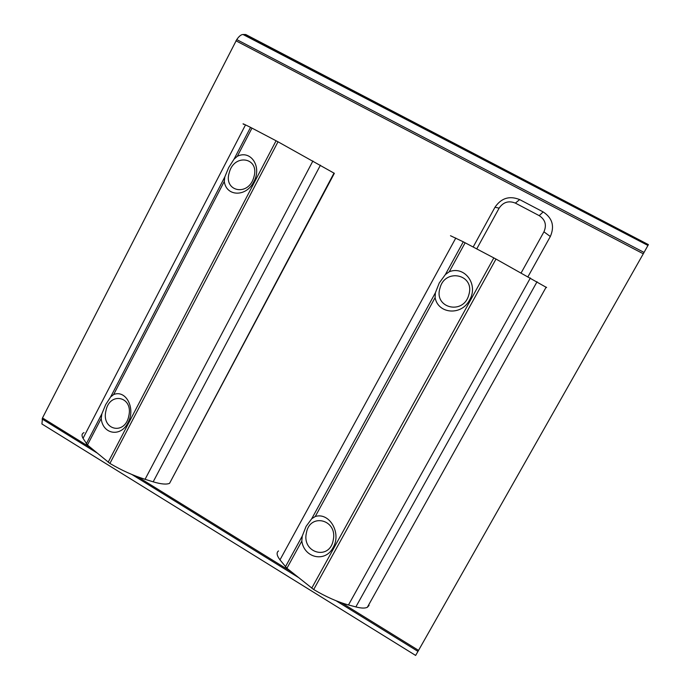 <?xml version="1.0" encoding="UTF-8"?>
<svg xmlns="http://www.w3.org/2000/svg" width="690" height="690" viewBox="0 0 690 690"><rect width="100%" height="100%" fill="white"/><g stroke="black" fill="none" stroke-linecap="round" stroke-linejoin="round"><path stroke-width="1.03" d="M521.192 272.826L543.944 231.831C546.86 225.061 545.29 219.67 539.226 215.651L515.387 203.11C508.677 200.419 503.252 202.092 499.12 208.147L476.747 248.892M528.023 276.638L550.335 236.506C554.777 226.216 552.388 218.023 543.159 211.916L519.665 199.591C509.47 195.503 501.242 198.056 494.98 207.25L473.168 247.003M245.243 34.664L648.402 244.622L245.735 34.517L243.027 34.5C241.155 34.509 239.059 36.199 236.748 39.589L42.495 417.95L41.918 423.971L42.633 424.41M235.946 40.796L643.287 253.791L418.545 650.385L341.619 602.836M290.999 571.553L137.689 476.79M90.856 447.845L42.495 417.95M648.402 244.622L643.287 253.791M418.545 650.385L415.639 655.44L41.918 423.971M445.378 274.534L439.237 283.012L435.381 292.802L435.105 297.623C438.029 314.045 461.498 316.003 469.562 300.012C478.808 284.668 464.68 265.469 449.268 271.748L445.378 274.534L463.283 241.811L450.484 235.721M311.742 518.707L306.101 526.358L302.255 536.061L301.815 541.064C304.118 558.081 325.404 562.85 333.08 547.593C341.817 533.129 329.415 511.963 315.27 516.5L311.742 518.707L435.381 292.802M369.072 605.397L367.339 607.303C365.019 608.433 361.198 608.313 355.85 606.924L348.476 604.957C337.617 601.973 326.016 596.841 313.683 589.536L286.919 568.275L279.993 559.857C276.75 555.571 276.259 552.595 278.51 550.939M546.618 287.549L495.998 259.052L463.283 241.811M333.236 540.063C337.876 519.492 309.732 512.446 306.412 532.947C301.582 553.078 329.665 560.953 333.236 540.063M468.846 294.742C475.246 274.292 444.903 267.789 439.987 288.144C433.432 308.137 463.594 315.468 468.846 294.742M253.86 177.114C260.07 157.501 234.229 153.051 229.296 172.509C222.974 191.717 248.633 196.926 253.86 177.114M128.814 415.923C133.506 396.293 109.477 391.342 105.924 410.843C101.076 430.103 125.037 435.795 128.814 415.923M234.031 159.183L228.657 167.627L224.811 176.951L224.285 181.436C226.234 196.745 246.321 197.262 253.791 181.763C262.26 166.808 250.806 149.506 237.351 156.276L234.031 159.183L250.548 127.365L245.502 124.89C242.984 123.657 242.397 123.484 243.725 124.364M110.65 396.914L105.708 404.564L101.879 413.819L101.214 418.485C102.629 434.372 120.819 437.555 127.952 422.729C135.964 408.592 126.003 389.419 113.652 394.542L110.65 396.914L224.811 176.951M250.548 127.365L278.001 141.786L334.348 173.319L169.559 483.345C166.385 484.665 160.925 484.156 153.171 481.827L145.064 479.309C133.196 475.565 121.475 470.27 109.908 463.439L87.449 445.007L83.041 438.305C81.437 435.519 81.765 433.613 84.025 432.596M550.335 236.506L543.944 231.831M543.159 211.916L539.226 215.651M494.98 207.25L499.12 208.147M519.665 199.591L515.387 203.11M236.748 39.589L644.046 252.437M42.107 418.985L96.928 452.882M131.885 474.496L298.261 577.375M336.056 600.749L417.968 651.394M243.027 34.5L647.953 245.459M455.797 238.033L279.993 559.857M435.105 297.623L315.27 516.5M302.255 536.061L285.419 566.809M301.815 541.064L286.919 568.275M465.138 242.777L449.268 271.748M493.833 257.896L311.725 588.182M495.998 259.052L313.683 589.536M530.386 277.966L348.476 604.957M537.062 281.736L355.85 606.924M245.502 124.89L83.041 438.305M224.285 181.436L113.652 394.542M101.879 413.819L86.319 443.799M101.214 418.485L87.449 445.007M251.979 128.099L237.351 156.276M276.078 140.769L108.175 462.222M278.001 141.786L109.908 463.439M312.906 160.968L145.064 479.309M320.427 165.186L153.171 481.827M546.17 287.1L367.339 607.303M334.012 173.087L169.559 483.345"/></g></svg>
